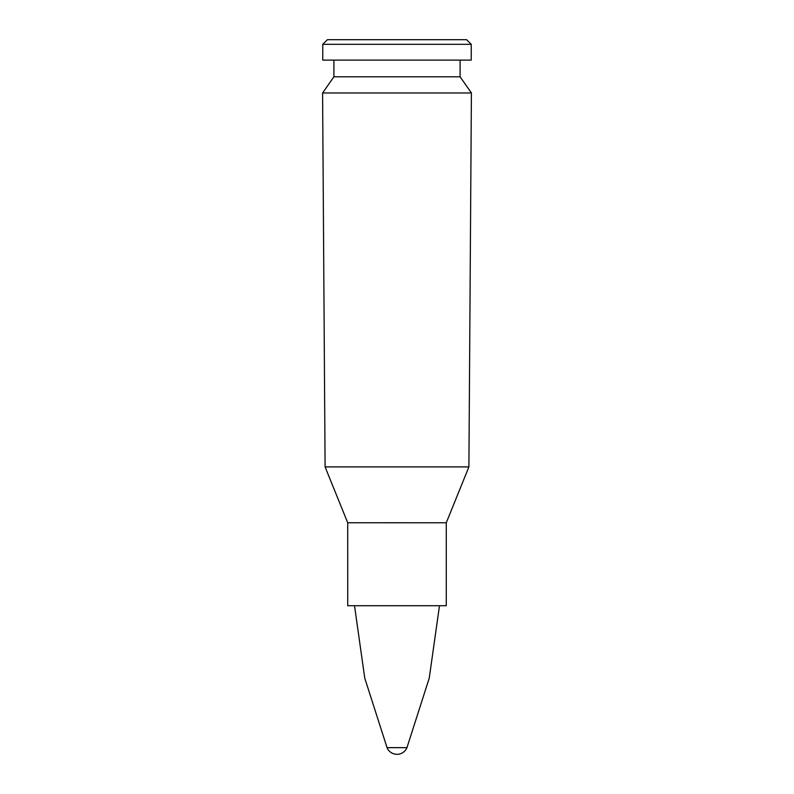 <?xml version="1.0" encoding="UTF-8"?>
<svg xmlns="http://www.w3.org/2000/svg" width="794" height="794" viewBox="0 0 794 794"><rect width="100%" height="100%" fill="white"/><g stroke="black" fill="none" stroke-linecap="round" stroke-linejoin="round"><path stroke-width="1.19" d="M397 92.967L471.408 92.967L468.907 466.892L325.093 466.892L322.592 92.967L397 92.967M468.907 466.912L325.093 466.912L347.712 522.75L347.722 605.723L446.278 605.723L446.278 522.77L347.712 522.75L446.278 522.77L468.907 466.892M322.592 92.967L333.907 76.8L460.093 76.8L471.408 92.967M397 60.106L471.239 60.106L471.239 44.315L322.761 44.315L322.761 60.106L397 60.106M322.761 44.315L327.376 39.7L466.624 39.7L471.239 44.315M439.489 605.723L429.256 678.076L406.955 747.66L387.045 747.66L364.744 678.076L354.511 605.723M460.093 76.8L460.093 60.106M333.907 76.8L333.907 60.106M387.045 747.68A10.788 10.788 0 0 0 406.955 747.68"/></g></svg>
